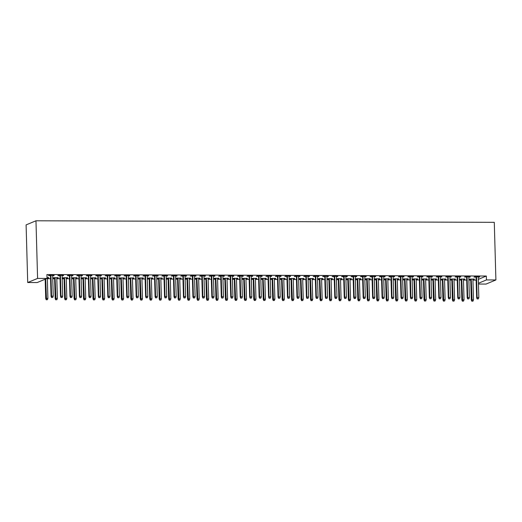 <?xml version="1.0" encoding="UTF-8"?>
<svg xmlns="http://www.w3.org/2000/svg" width="522" height="522" viewBox="0 0 522 522"><rect width="100%" height="100%" fill="white"/><g stroke="black" fill="none" stroke-linecap="round" stroke-linejoin="round"><path stroke-width="0.78" d="M47.352 278.683L50.562 278.696M52.748 278.702L54.621 278.709M56.807 278.715L60.017 278.728M62.209 278.735L64.076 278.741M66.268 278.748L69.478 278.761M71.664 278.768L73.537 278.774M75.723 278.781L78.933 278.794M81.125 278.8L82.991 278.807M85.184 278.813L88.394 278.826M90.58 278.833L92.453 278.839M94.639 278.846L97.849 278.852M100.041 278.865L101.907 278.872M104.1 278.878L107.31 278.885M109.496 278.892L111.369 278.898M113.555 278.911L116.765 278.918M118.951 278.924L120.823 278.931M123.009 278.937L126.226 278.95M128.412 278.957L130.285 278.963M132.471 278.97L135.681 278.983M137.867 278.989L139.739 278.996M141.925 279.002L145.136 279.016M147.328 279.022L149.194 279.029M151.387 279.035L154.597 279.048M156.783 279.055L158.655 279.061M160.841 279.068L164.052 279.081M166.244 279.087L168.11 279.094M170.302 279.1L173.513 279.107M175.699 279.12L177.571 279.126M179.757 279.133L182.968 279.139M185.16 279.146L187.026 279.153M189.218 279.166L192.429 279.172M194.615 279.179L196.487 279.185M198.673 279.192L201.883 279.205M204.076 279.211L205.942 279.218M208.128 279.224L211.345 279.237M213.531 279.244L215.403 279.25M217.589 279.257L220.799 279.27M222.985 279.277L224.858 279.283M227.044 279.29L230.254 279.303M232.447 279.309L234.313 279.316M236.505 279.322L239.715 279.335M241.901 279.342L243.774 279.348M245.96 279.355L249.17 279.368M251.363 279.374L253.229 279.381M255.421 279.387L258.631 279.394M260.817 279.407L262.69 279.414M264.876 279.42L268.086 279.427M270.279 279.433L272.145 279.44M274.337 279.453L277.547 279.459M279.733 279.466L281.606 279.472M283.792 279.479L287.002 279.492M289.195 279.498L291.061 279.505M293.253 279.511L296.463 279.524M298.649 279.531L300.522 279.538M302.708 279.544L305.918 279.557M308.104 279.564L309.977 279.57M312.163 279.577L315.379 279.59M317.565 279.596L319.431 279.603M321.624 279.609L324.834 279.622M327.02 279.629L328.893 279.635M331.078 279.642L334.289 279.655M336.481 279.661L338.347 279.668M340.54 279.675L343.75 279.681M345.936 279.694L347.809 279.694M349.994 279.707L353.205 279.714M355.397 279.72L357.263 279.727M359.456 279.74L362.666 279.746M364.852 279.753L366.725 279.759M368.91 279.766L372.121 279.779M374.313 279.785L376.179 279.792M378.372 279.799L381.582 279.812M383.768 279.818L385.641 279.825M387.826 279.831L391.037 279.844M393.223 279.851L395.095 279.857M397.281 279.864L400.498 279.877M402.684 279.883L404.557 279.89M406.742 279.896L409.953 279.909M412.139 279.916L414.011 279.923M416.197 279.929L419.407 279.936M421.6 279.949L423.466 279.955M425.658 279.962L428.869 279.968M431.055 279.975L432.927 279.981M435.113 279.994L438.323 280.001M440.516 280.007L442.382 280.014M444.574 280.02L447.785 280.033M449.971 280.04L451.843 280.046M454.029 280.053L457.239 280.066M459.432 280.073L461.298 280.079M463.49 280.086L466.701 280.099M468.887 280.105L470.759 280.112M472.945 280.118L476.155 280.131M37.166 282.559L27.712 282.526L26.1 224.897L35.972 220.786L494.288 222.326L495.9 279.955L486.445 279.923L486.334 276.021L46.928 274.539L47.039 278.441L37.166 282.559M495.9 279.955L486.028 284.072L478.452 284.046M58.183 277.626L52.722 277.802M58.19 277.906L56.787 277.906M54.595 277.9L52.729 277.893M63.521 275.407L58.523 275.388L57.851 275.668L59.932 275.675M63.527 275.688L62.125 275.681M77.099 277.691L71.638 277.867M77.106 277.972L75.703 277.965M73.511 277.958L71.644 277.952M82.437 275.466L77.439 275.453L76.767 275.727L78.848 275.74M82.443 275.747L81.04 275.747M96.015 277.756L90.554 277.932M96.022 278.037L94.619 278.03M92.427 278.024L90.56 278.017M101.353 275.531L96.348 275.518L95.683 275.792L97.764 275.799M101.359 275.812L99.956 275.805M114.931 277.821L109.47 277.991M114.938 278.102L113.535 278.095M111.343 278.089L109.476 278.082M120.269 275.596L115.264 275.577L114.599 275.857L116.68 275.864M120.275 275.877L118.866 275.87M133.847 277.887L128.386 278.056M133.854 278.161L132.444 278.161M130.259 278.154L128.386 278.148M139.185 275.662L134.18 275.642L133.515 275.923L135.596 275.929M139.191 275.942L137.782 275.936M152.763 277.945L147.302 278.122M152.77 278.226L151.36 278.226M149.175 278.213L147.302 278.206M158.094 275.727L153.096 275.707L152.431 275.988L154.512 275.994M158.107 276.001L156.698 276.001M171.673 278.011L166.218 278.187M171.686 278.291L170.276 278.285M168.091 278.278L166.218 278.272M177.01 275.786L172.012 275.773L171.347 276.047L173.428 276.053M177.023 276.066L175.614 276.066M190.589 278.076L185.134 278.252M190.602 278.356L189.192 278.35M187.007 278.343L185.134 278.337M195.926 275.851L190.928 275.838L190.262 276.112L192.344 276.118M195.933 276.131L194.53 276.125M209.505 278.141L204.05 278.311M209.511 278.422L208.108 278.415M205.922 278.409L204.05 278.402M214.842 275.916L209.844 275.897L209.178 276.177L211.26 276.184M214.849 276.197L213.446 276.19M228.421 278.2L222.966 278.376M228.427 278.48L227.024 278.48M224.838 278.467L222.966 278.461M233.758 275.981L228.76 275.962L228.094 276.242L230.169 276.249M233.765 276.262L232.362 276.255M247.337 278.265L241.875 278.441M247.343 278.546L245.94 278.539M243.748 278.533L241.882 278.526M252.674 276.04L247.676 276.027L247.004 276.301L249.085 276.308M252.681 276.321L251.278 276.321M266.253 278.33L260.791 278.507M266.259 278.611L264.856 278.604M262.664 278.598L260.798 278.591M271.59 276.105L266.592 276.092L265.92 276.366L268.001 276.373M271.597 276.386L270.194 276.379M285.169 278.396L279.707 278.565M285.175 278.676L283.772 278.67M281.58 278.663L279.714 278.657M290.506 276.171L285.501 276.151L284.836 276.432L286.917 276.438M290.513 276.451L289.103 276.445M304.085 278.454L298.623 278.631M304.091 278.735L302.682 278.735M300.496 278.728L298.63 278.722M309.422 276.236L304.417 276.216L303.752 276.497L305.833 276.503M309.429 276.516L308.019 276.51M323.001 278.52L317.539 278.696M323.007 278.8L321.598 278.794M319.412 278.787L317.539 278.781M328.331 276.295L323.333 276.282L322.668 276.556L324.749 276.569M328.345 276.575L326.935 276.575M341.917 278.585L336.455 278.761M341.923 278.865L340.514 278.859M338.328 278.852L336.455 278.846M347.247 276.36L342.249 276.347L341.584 276.621L343.665 276.627M347.261 276.64L345.851 276.634M360.826 278.65L355.371 278.82M360.839 278.931L359.43 278.924M357.244 278.918L355.371 278.911M366.163 276.425L361.165 276.406L360.5 276.686L362.581 276.693M366.17 276.706L364.767 276.699M379.742 278.715L374.287 278.885M379.755 278.989L378.346 278.989M376.16 278.983L374.287 278.976M385.079 276.49L380.081 276.471L379.416 276.751L381.497 276.758M385.086 276.771L383.683 276.764M398.658 278.774L393.203 278.95M398.664 279.055L397.262 279.055M395.076 279.042L393.203 279.035M403.995 276.556L398.997 276.536L398.332 276.817L400.407 276.823M404.002 276.83L402.599 276.83M417.574 278.839L412.119 279.016M417.58 279.12L416.178 279.113M413.985 279.107L412.119 279.1M422.911 276.614L417.913 276.601L417.241 276.875L419.323 276.882M422.918 276.895L421.515 276.895M436.49 278.905L431.028 279.081M436.496 279.185L435.094 279.179M432.901 279.172L431.035 279.166M441.827 276.68L436.829 276.667L436.157 276.941L438.239 276.947M441.834 276.96L440.431 276.954M455.406 278.97L449.944 279.139M455.412 279.25L454.009 279.244M451.817 279.237L449.951 279.231M460.743 276.745L455.745 276.725L455.073 277.006L457.155 277.012M460.75 277.025L459.347 277.019M474.322 279.029L468.86 279.205M474.328 279.309L472.925 279.309M470.733 279.296L468.867 279.29M479.659 276.81L474.655 276.79L473.989 277.071L476.071 277.078M479.666 277.091L478.256 277.084M478.322 279.355L486.334 276.021M470.198 276.777L465.2 276.758L464.534 277.038L466.616 277.045M470.205 277.058L468.802 277.051M464.861 278.996L459.406 279.172M464.874 279.277L463.464 279.277M461.278 279.27L459.406 279.263M451.282 276.712L446.284 276.693L445.618 276.973L447.7 276.98M451.295 276.993L449.886 276.986M445.945 278.937L440.49 279.107M445.958 279.218L444.548 279.211M442.362 279.205L440.49 279.198M432.366 276.647L427.368 276.634L426.702 276.908L428.784 276.914M432.379 276.928L430.97 276.921M427.035 278.872L421.574 279.048M427.042 279.153L425.632 279.146M423.446 279.139L421.574 279.133M413.457 276.582L408.452 276.569L407.786 276.843L409.868 276.856M413.463 276.862L412.054 276.862M408.119 278.807L402.658 278.983M408.126 279.087L406.716 279.081M404.53 279.074L402.658 279.068M394.541 276.523L389.536 276.503L388.87 276.784L390.952 276.79M394.547 276.804L393.138 276.797M389.203 278.741L383.742 278.918M389.21 279.022L387.807 279.022M385.614 279.009L383.748 279.009M375.625 276.458L370.62 276.438L369.954 276.719L372.036 276.725M375.631 276.738L374.222 276.732M370.287 278.683L364.826 278.852M370.294 278.963L368.891 278.957M366.698 278.95L364.832 278.944M356.709 276.392L351.711 276.379L351.038 276.653L353.12 276.66M356.715 276.673L355.312 276.667M351.371 278.618L345.91 278.794M351.378 278.898L349.975 278.892M347.782 278.885L345.916 278.878M337.793 276.327L332.795 276.314L332.123 276.588L334.204 276.595M337.799 276.608L336.396 276.608M332.455 278.552L326.994 278.728M332.462 278.833L331.059 278.826M328.867 278.82L327 278.813M318.877 276.268L313.879 276.249L313.213 276.529L315.288 276.536M318.883 276.549L317.48 276.543M313.539 278.487L308.084 278.663M313.546 278.768L312.143 278.768M309.957 278.755L308.084 278.748M299.961 276.203L294.963 276.184L294.297 276.464L296.379 276.471M299.967 276.484L298.564 276.477M294.623 278.428L289.168 278.598M294.63 278.709L293.227 278.702M291.041 278.696L289.168 278.689M281.045 276.138L276.047 276.118L275.381 276.399L277.463 276.406M281.051 276.419L279.648 276.412M275.707 278.363L270.252 278.539M275.72 278.644L274.311 278.637M272.125 278.631L270.252 278.624M262.129 276.073L257.131 276.06L256.465 276.334L258.547 276.34M262.142 276.353L260.732 276.347M256.791 278.298L251.336 278.474M256.804 278.578L255.395 278.572M253.209 278.565L251.336 278.559M243.213 276.014L238.215 275.994L237.549 276.275L239.631 276.282M243.226 276.288L241.816 276.288M237.882 278.233L232.42 278.409M237.888 278.513L236.479 278.507M234.293 278.5L232.42 278.494M224.303 275.949L219.299 275.929L218.633 276.21L220.715 276.216M224.31 276.229L222.901 276.223M218.966 278.167L213.505 278.343M218.972 278.448L217.563 278.448M215.377 278.441L213.505 278.435M205.387 275.884L200.383 275.864L199.717 276.145L201.799 276.151M205.394 276.164L203.985 276.158M200.05 278.109L194.589 278.278M200.056 278.389L198.654 278.383M196.461 278.376L194.595 278.37M186.471 275.818L181.473 275.805L180.801 276.079L182.883 276.086M186.478 276.099L185.075 276.092M181.134 278.043L175.673 278.219M181.141 278.324L179.738 278.317M177.545 278.311L175.679 278.304M167.555 275.753L162.557 275.74L161.885 276.014L163.967 276.027M167.562 276.034L166.159 276.034M162.218 277.978L156.757 278.154M162.225 278.259L160.822 278.252M158.629 278.246L156.763 278.239M148.639 275.694L143.641 275.675L142.976 275.955L145.051 275.962M148.646 275.975L147.243 275.968M143.302 277.913L137.847 278.089M143.309 278.193L141.906 278.193M139.72 278.187L137.847 278.18M129.724 275.629L124.725 275.609L124.06 275.89L126.135 275.897M129.73 275.91L128.327 275.903M124.386 277.854L118.931 278.024M124.393 278.135L122.99 278.128M120.804 278.122L118.931 278.115M110.808 275.564L105.809 275.551L105.144 275.825L107.225 275.831M110.814 275.844L109.411 275.838M105.47 277.789L100.015 277.965M105.483 278.069L104.074 278.063M101.888 278.056L100.015 278.05M91.892 275.499L86.893 275.486L86.228 275.76L88.309 275.766M91.898 275.779L90.495 275.779M86.554 277.724L81.099 277.9M86.567 278.004L85.158 277.998M82.972 277.991L81.099 277.985M72.976 275.44L67.977 275.42L67.312 275.701L69.393 275.707M72.989 275.72L71.579 275.714M67.645 277.658L62.183 277.834M67.651 277.939L66.242 277.939M64.056 277.926L62.183 277.919M54.06 275.375L49.061 275.355L48.396 275.636L50.477 275.642M54.073 275.655L52.663 275.649M48.729 277.6L47.019 277.593M48.735 277.88L47.326 277.874M27.712 282.526L37.584 278.415L47.039 278.441M37.584 278.415L35.972 220.786M478.433 283.263L486.445 279.923M476.064 276.797L476.651 297.762L477.128 297.566L476.547 276.797M477.434 298.878L478.38 298.884L477.434 298.878L477.128 297.566L478.831 297.566L478.25 276.804M476.651 297.762L477.167 298.989M478.38 298.884L478.831 297.566M471.836 301.214L473.043 301.103L471.836 301.214L471.314 299.987L473.493 299.791L472.912 279.029M472.097 301.103L471.209 279.022M471.314 299.987L470.727 279.022M473.493 299.791L473.043 301.103M466.603 276.764L467.19 297.729L467.673 297.533L467.092 276.764M467.98 298.845L468.926 298.852L467.98 298.845L467.673 297.533L469.376 297.54L468.795 276.771M467.19 297.729L467.712 298.956M468.926 298.852L469.376 297.54M457.148 276.732L457.735 297.697L458.212 297.501L457.631 276.732M458.518 298.812L459.464 298.819L458.518 298.812L458.212 297.501L459.915 297.507L459.334 276.738M457.735 297.697L458.251 298.923M459.464 298.819L459.915 297.507M462.375 301.181L463.588 301.07L462.375 301.181L461.853 299.954L464.038 299.758L463.458 278.996M462.642 301.07L461.755 278.989M461.853 299.954L461.272 278.989M464.038 299.758L463.588 301.07M452.92 301.148L454.127 301.044L452.92 301.148L452.398 299.922L454.577 299.726L453.996 278.963M453.187 301.037L452.3 278.957M452.398 299.922L451.811 278.957M454.577 299.726L454.127 301.044M447.693 276.699L448.274 297.671L448.757 297.468L448.176 276.699M449.064 298.78L450.01 298.786L449.064 298.78L448.757 297.468L450.46 297.475L449.879 276.706M448.274 297.671L448.796 298.897M450.01 298.786L450.46 297.475M438.232 276.667L438.819 297.638L439.296 297.436L438.721 276.667M439.602 298.754L440.548 298.754L439.602 298.754L439.296 297.436L440.999 297.442L440.418 276.673M438.819 297.638L439.341 298.865M440.548 298.754L440.999 297.442M443.459 301.116L444.672 301.011L443.459 301.116L442.937 299.889L445.122 299.7L444.542 278.931M443.726 301.005L442.839 278.924M442.937 299.889L442.356 278.924M445.122 299.7L444.672 301.011M434.004 301.083L435.217 300.979L434.004 301.083L433.482 299.856L435.661 299.667L435.087 278.898M434.271 300.972L433.384 278.892M433.482 299.856L432.895 278.892M435.661 299.667L435.217 300.979M428.777 276.634L429.358 297.605L429.841 297.403L429.26 276.64M430.148 298.721L431.094 298.721L430.148 298.721L429.841 297.403L431.544 297.409L430.963 276.64M429.358 297.605L429.88 298.832M431.094 298.721L431.544 297.409M424.543 301.057L425.756 300.946L424.543 301.057L424.027 299.83L426.206 299.635L425.626 278.865M424.81 300.94L423.923 278.859M424.027 299.83L423.44 278.859M426.206 299.635L425.756 300.946M419.316 276.601L419.903 297.573L420.386 297.37L419.805 276.608M420.693 298.688L421.639 298.688L420.693 298.688L420.386 297.37L422.083 297.377L421.508 276.614M419.903 297.573L420.425 298.799M421.639 298.688L422.083 297.377M415.088 301.024L416.302 300.913L415.088 301.024L414.566 299.798L416.752 299.602L416.171 278.833M415.355 300.913L414.468 278.826M414.566 299.798L413.979 278.826M416.752 299.602L416.302 300.913M409.861 276.575L410.442 297.54L410.925 297.338L410.344 276.575M411.232 298.656L412.178 298.656L411.232 298.656L410.925 297.338L412.628 297.344L412.047 276.582M410.442 297.54L410.964 298.767M412.178 298.656L412.628 297.344M400.4 276.543L400.987 297.507L401.47 297.305L400.889 276.543M401.777 298.623L402.723 298.63L401.777 298.623L401.47 297.305L403.173 297.312L402.592 276.549M400.987 297.507L401.509 298.734M402.723 298.63L403.173 297.312M390.945 276.51L391.533 297.475L392.009 297.279L391.428 276.51M392.316 298.591L393.262 298.597L392.316 298.591L392.009 297.279L393.712 297.279L393.131 276.516M391.533 297.475L392.048 298.701M393.262 298.597L393.712 297.279M381.484 276.477L382.071 297.442L382.554 297.246L381.973 276.477M382.861 298.558L383.807 298.564L382.861 298.558L382.554 297.246L384.257 297.253L383.677 276.484M382.071 297.442L382.593 298.669M383.807 298.564L384.257 297.253M372.029 276.445L372.617 297.409L373.093 297.214L372.512 276.445M373.4 298.525L374.346 298.532L373.4 298.525L373.093 297.214L374.796 297.22L374.215 276.451M372.617 297.409L373.132 298.636M374.346 298.532L374.796 297.22M362.568 276.412L363.155 297.383L363.638 297.181L363.058 276.412M363.945 298.499L364.891 298.499L363.945 298.499L363.638 297.181L365.341 297.188L364.761 276.419M363.155 297.383L363.677 298.61M364.891 298.499L365.341 297.188M353.113 276.379L353.701 297.351L354.177 297.148L353.596 276.386M354.484 298.467L355.43 298.467L354.484 298.467L354.177 297.148L355.88 297.155L355.299 276.386M353.701 297.351L354.223 298.577M355.43 298.467L355.88 297.155M343.659 276.347L344.239 297.318L344.722 297.116L344.142 276.353M345.029 298.434L345.975 298.434L345.029 298.434L344.722 297.116L346.425 297.122L345.845 276.36M344.239 297.318L344.761 298.545M345.975 298.434L346.425 297.122M334.197 276.321L334.785 297.286L335.261 297.083L334.687 276.321M335.574 298.401L336.514 298.401L335.574 298.401L335.261 297.083L336.964 297.09L336.39 276.327M334.785 297.286L335.307 298.512M336.514 298.401L336.964 297.09M405.627 300.992L406.84 300.881L405.627 300.992L405.111 299.765L407.291 299.569L406.71 278.8M405.894 300.881L405.007 278.8M405.111 299.765L404.524 278.794M407.291 299.569L406.84 300.881M396.172 300.959L397.386 300.848L396.172 300.959L395.65 299.732L397.836 299.537L397.255 278.774M396.439 300.848L395.552 278.768M395.65 299.732L395.063 278.761M397.836 299.537L397.386 300.848M386.711 300.926L387.924 300.816L386.711 300.926L386.195 299.7L388.375 299.504L387.794 278.741M386.978 300.816L386.091 278.735M386.195 299.7L385.608 278.735M388.375 299.504L387.924 300.816M377.256 300.894L378.47 300.789L377.256 300.894L376.734 299.667L378.92 299.471L378.339 278.709M377.523 300.783L376.636 278.702M376.734 299.667L376.153 278.702M378.92 299.471L378.47 300.789M367.801 300.861L369.008 300.757L367.801 300.861L367.279 299.635L369.459 299.439L368.878 278.676M368.062 300.75L367.181 278.67M367.279 299.635L366.692 278.67M369.459 299.439L369.008 300.757M358.34 300.829L359.554 300.724L358.34 300.829L357.818 299.602L360.004 299.413L359.423 278.644M358.607 300.718L357.72 278.637M357.818 299.602L357.237 278.637M360.004 299.413L359.554 300.724M348.885 300.796L350.099 300.692L348.885 300.796L348.363 299.569L350.543 299.38L349.968 278.611M349.153 300.685L348.265 278.604M348.363 299.569L347.776 278.604M350.543 299.38L350.099 300.692M339.424 300.77L340.638 300.659L339.424 300.77L338.902 299.543L341.088 299.347L340.507 278.578M339.692 300.659L338.804 278.572M338.902 299.543L338.321 278.572M341.088 299.347L340.638 300.659M329.969 300.737L331.183 300.626L329.969 300.737L329.447 299.511L331.633 299.315L331.052 278.546M330.237 300.626L329.349 278.539M329.447 299.511L328.86 278.539M331.633 299.315L331.183 300.626M324.743 276.288L325.323 297.253L325.806 297.051L325.226 276.288M326.113 298.369L327.059 298.369L326.113 298.369L325.806 297.051L327.509 297.057L326.929 276.295M325.323 297.253L325.845 298.48M327.059 298.369L327.509 297.057M320.508 300.705L321.722 300.594L320.508 300.705L319.993 299.478L322.172 299.282L321.591 278.513M320.776 300.594L319.888 278.513M319.993 299.478L319.405 278.507M322.172 299.282L321.722 300.594M315.281 276.255L315.869 297.22L316.352 297.018L315.771 276.255M316.658 298.336L317.604 298.343L316.658 298.336L316.352 297.018L318.055 297.025L317.474 276.262M315.869 297.22L316.391 298.447M317.604 298.343L318.055 297.025M311.053 300.672L312.267 300.561L311.053 300.672L310.531 299.445L312.717 299.25L312.136 278.487M311.321 300.561L310.433 278.48M310.531 299.445L309.944 278.474M312.717 299.25L312.267 300.561M305.827 276.223L306.414 297.188L306.89 296.992L306.31 276.223M307.197 298.303L308.143 298.31L307.197 298.303L306.89 296.992L308.593 296.992L308.013 276.229M306.414 297.188L306.929 298.414M308.143 298.31L308.593 296.992M301.592 300.639L302.806 300.528L301.592 300.639L301.077 299.413L303.256 299.217L302.675 278.454M301.86 300.528L300.972 278.448M301.077 299.413L300.489 278.448M303.256 299.217L302.806 300.528M296.365 276.19L296.953 297.155L297.436 296.959L296.855 276.19M297.742 298.271L298.688 298.277L297.742 298.271L297.436 296.959L299.139 296.966L298.558 276.197M296.953 297.155L297.475 298.382M298.688 298.277L299.139 296.966M292.137 300.607L293.351 300.502L292.137 300.607L291.615 299.38L293.801 299.184L293.22 278.422M292.405 300.496L291.517 278.415M291.615 299.38L291.028 278.415M293.801 299.184L293.351 300.502M286.911 276.158L287.498 297.129L287.974 296.927L287.394 276.158M288.281 298.238L289.227 298.245L288.281 298.238L287.974 296.927L289.677 296.933L289.097 276.164M287.498 297.129L288.013 298.349M289.227 298.245L289.677 296.933M282.683 300.574L283.89 300.47L282.683 300.574L282.161 299.347L284.34 299.152L283.759 278.389M282.944 300.463L282.056 278.383M282.161 299.347L281.573 278.383M284.34 299.152L283.89 300.47M277.45 276.125L278.037 297.096L278.52 296.894L277.939 276.125M278.826 298.212L279.772 298.212L278.826 298.212L278.52 296.894L280.223 296.901L279.642 276.131M278.037 297.096L278.559 298.323M279.772 298.212L280.223 296.901M273.221 300.541L274.435 300.437L273.221 300.541L272.699 299.315L274.885 299.126L274.304 278.356M273.489 300.431L272.601 278.35M272.699 299.315L272.119 278.35M274.885 299.126L274.435 300.437M267.995 276.092L268.582 297.064L269.058 296.861L268.478 276.099M269.365 298.179L270.311 298.179L269.365 298.179L269.058 296.861L270.761 296.868L270.181 276.099M268.582 297.064L269.104 298.29M270.311 298.179L270.761 296.868M263.767 300.509L264.974 300.404L263.767 300.509L263.245 299.282L265.424 299.093L264.85 278.324M264.034 300.398L263.147 278.317M263.245 299.282L262.657 278.317M265.424 299.093L264.974 300.404M258.54 276.06L259.121 297.031L259.604 296.829L259.023 276.066M259.91 298.147L260.856 298.147L259.91 298.147L259.604 296.829L261.307 296.835L260.726 276.073M259.121 297.031L259.643 298.258M260.856 298.147L261.307 296.835M254.305 300.483L255.519 300.372L254.305 300.483L253.783 299.256L255.969 299.06L255.388 278.291M254.573 300.372L253.685 278.285M253.783 299.256L253.203 278.285M255.969 299.06L255.519 300.372M249.079 276.034L249.666 296.998L250.142 296.796L249.568 276.034M250.456 298.114L251.395 298.114L250.456 298.114L250.142 296.796L251.845 296.803L251.265 276.04M249.666 296.998L250.188 298.225M251.395 298.114L251.845 296.803M244.851 300.45L246.064 300.339L244.851 300.45L244.329 299.223L246.514 299.028L245.934 278.259M245.118 300.339L244.231 278.259M244.329 299.223L243.741 278.252M246.514 299.028L246.064 300.339M239.624 276.001L240.205 296.966L240.688 296.764L240.107 276.001M240.994 298.082L241.94 298.088L240.994 298.082L240.688 296.764L242.391 296.77L241.81 276.007M240.205 296.966L240.727 298.192M241.94 298.088L242.391 296.77M235.389 300.418L236.603 300.307L235.389 300.418L234.874 299.191L237.053 298.995L236.473 278.233M235.657 300.307L234.769 278.226M234.874 299.191L234.287 278.219M237.053 298.995L236.603 300.307M230.163 275.968L230.75 296.933L231.233 296.737L230.652 275.968M231.54 298.049L232.486 298.055L231.54 298.049L231.233 296.737L232.929 296.737L232.355 275.975M230.75 296.933L231.272 298.16M232.486 298.055L232.929 296.737M225.935 300.385L227.148 300.274L225.935 300.385L225.413 299.158L227.599 298.962L227.018 278.2M226.202 300.274L225.315 278.193M225.413 299.158L224.825 278.193M227.599 298.962L227.148 300.274M220.708 275.936L221.295 296.901L221.772 296.705L221.191 275.936M222.078 298.016L223.024 298.023L222.078 298.016L221.772 296.705L223.475 296.711L222.894 275.942M221.295 296.901L221.811 298.127M223.024 298.023L223.475 296.711M216.473 300.352L217.687 300.248L216.473 300.352L215.958 299.126L218.137 298.93L217.557 278.167M216.741 300.241L215.854 278.161M215.958 299.126L215.371 278.161M218.137 298.93L217.687 300.248M211.247 275.903L211.834 296.868L212.317 296.672L211.736 275.903M212.624 297.984L213.57 297.99L212.624 297.984L212.317 296.672L214.02 296.679L213.439 275.91M211.834 296.868L212.356 298.095M213.57 297.99L214.02 296.679M207.019 300.32L208.232 300.215L207.019 300.32L206.497 299.093L208.683 298.897L208.102 278.135M207.286 300.209L206.399 278.128M206.497 299.093L205.909 278.128M208.683 298.897L208.232 300.215M201.792 275.87L202.379 296.842L202.856 296.64L202.275 275.87M203.162 297.951L204.109 297.958L203.162 297.951L202.856 296.64L204.559 296.646L203.978 275.877M202.379 296.842L202.895 298.069M204.109 297.958L204.559 296.646M197.564 300.287L198.771 300.183L197.564 300.287L197.042 299.06L199.221 298.871L198.641 278.102M197.825 300.176L196.938 278.095M197.042 299.06L196.455 278.095M199.221 298.871L198.771 300.183M192.331 275.838L192.918 296.809L193.401 296.607L192.82 275.838M193.708 297.925L194.654 297.925L193.708 297.925L193.401 296.607L195.104 296.613L194.523 275.844M192.918 296.809L193.44 298.036M194.654 297.925L195.104 296.613M188.103 300.254L189.316 300.15L188.103 300.254L187.581 299.028L189.767 298.838L189.186 278.069M188.37 300.143L187.483 278.063M187.581 299.028L187 278.063M189.767 298.838L189.316 300.15M182.876 275.805L183.463 296.777L183.94 296.574L183.359 275.812M184.246 297.892L185.193 297.892L184.246 297.892L183.94 296.574L185.643 296.581L185.062 275.812M183.463 296.777L183.979 298.003M185.193 297.892L185.643 296.581M178.648 300.228L179.855 300.117L178.648 300.228L178.126 299.002L180.305 298.806L179.725 278.037M178.915 300.111L178.028 278.03M178.126 299.002L177.539 278.03M180.305 298.806L179.855 300.117M173.421 275.773L174.002 296.744L174.485 296.542L173.904 275.779M174.792 297.86L175.738 297.86L174.792 297.86L174.485 296.542L176.188 296.548L175.607 275.786M174.002 296.744L174.524 297.971M175.738 297.86L176.188 296.548M169.187 300.196L170.4 300.085L169.187 300.196L168.665 298.969L170.851 298.773L170.27 278.004M169.454 300.085L168.567 277.998M168.665 298.969L168.084 277.998M170.851 298.773L170.4 300.085M163.96 275.747L164.547 296.711L165.024 296.509L164.45 275.747M165.33 297.827L166.277 297.827L165.33 297.827L165.024 296.509L166.727 296.516L166.146 275.753M164.547 296.711L165.069 297.938M166.277 297.827L166.727 296.516M159.732 300.163L160.946 300.052L159.732 300.163L159.21 298.936L161.389 298.741L160.815 277.972M160 300.052L159.112 277.972M159.21 298.936L158.623 277.965M161.389 298.741L160.946 300.052M154.505 275.714L155.086 296.679L155.569 296.476L154.988 275.714M155.876 297.794L156.822 297.801L155.876 297.794L155.569 296.476L157.272 296.483L156.691 275.72M155.086 296.679L155.608 297.905M156.822 297.801L157.272 296.483M150.271 300.13L151.484 300.019L150.271 300.13L149.755 298.904L151.935 298.708L151.354 277.945M150.538 300.019L149.651 277.939M149.755 298.904L149.168 277.932M151.935 298.708L151.484 300.019M145.044 275.681L145.631 296.646L146.114 296.45L145.534 275.681M146.421 297.762L147.367 297.768L146.421 297.762L146.114 296.45L147.811 296.45L147.237 275.688M145.631 296.646L146.153 297.873M147.367 297.768L147.811 296.45M140.816 300.098L142.03 299.987L140.816 300.098L140.294 298.871L142.48 298.675L141.899 277.913M141.084 299.987L140.196 277.906M140.294 298.871L139.707 277.906M142.48 298.675L142.03 299.987M135.589 275.649L136.17 296.613L136.653 296.418L136.072 275.649M136.96 297.729L137.906 297.736L136.96 297.729L136.653 296.418L138.356 296.424L137.775 275.655M136.17 296.613L136.692 297.84M137.906 297.736L138.356 296.424M131.355 300.065L132.568 299.961L131.355 300.065L130.839 298.838L133.019 298.643L132.438 277.88M131.622 299.954L130.735 277.874M130.839 298.838L130.252 277.874M133.019 298.643L132.568 299.961M126.128 275.616L126.715 296.581L127.198 296.385L126.618 275.616M127.505 297.697L128.451 297.703L127.505 297.697L127.198 296.385L128.901 296.392L128.321 275.623M126.715 296.581L127.237 297.808M128.451 297.703L128.901 296.392M121.9 300.033L123.114 299.928L121.9 300.033L121.378 298.806L123.564 298.61L122.983 277.848M122.168 299.922L121.28 277.841M121.378 298.806L120.791 277.841M123.564 298.61L123.114 299.928M116.674 275.583L117.261 296.555L117.737 296.352L117.156 275.583M118.044 297.671L118.99 297.671L118.044 297.671L117.737 296.352L119.44 296.359L118.859 275.59M117.261 296.555L117.776 297.781M118.99 297.671L119.44 296.359M112.439 300L113.652 299.896L112.439 300L111.923 298.773L114.103 298.584L113.522 277.815M112.706 299.889L111.819 277.808M111.923 298.773L111.336 277.808M114.103 298.584L113.652 299.896M107.212 275.551L107.8 296.522L108.282 296.32L107.702 275.557M108.589 297.638L109.535 297.638L108.589 297.638L108.282 296.32L109.985 296.326L109.405 275.557M107.8 296.522L108.322 297.749M109.535 297.638L109.985 296.326M102.984 299.967L104.198 299.863L102.984 299.967L102.462 298.741L104.648 298.551L104.067 277.782M103.252 299.856L102.364 277.776M102.462 298.741L101.881 277.776M104.648 298.551L104.198 299.863M97.758 275.518L98.345 296.489L98.821 296.287L98.24 275.525M99.128 297.605L100.074 297.605L99.128 297.605L98.821 296.287L100.524 296.294L99.943 275.531M98.345 296.489L98.86 297.716M100.074 297.605L100.524 296.294M93.529 299.941L94.736 299.83L93.529 299.941L93.007 298.714L95.187 298.519L94.606 277.75M93.79 299.83L92.909 277.743M93.007 298.714L92.42 277.743M95.187 298.519L94.736 299.83M88.296 275.492L88.884 296.457L89.366 296.255L88.786 275.492M89.673 297.573L90.619 297.573L89.673 297.573L89.366 296.255L91.069 296.261L90.489 275.499M88.884 296.457L89.406 297.684M90.619 297.573L91.069 296.261M84.068 299.909L85.282 299.798L84.068 299.909L83.546 298.682L85.732 298.486L85.151 277.717M84.336 299.798L83.448 277.717M83.546 298.682L82.965 277.711M85.732 298.486L85.282 299.798M78.842 275.459L79.429 296.424L79.905 296.222L79.331 275.459M80.212 297.54L81.158 297.54L80.212 297.54L79.905 296.222L81.608 296.228L81.027 275.466M79.429 296.424L79.951 297.651M81.158 297.54L81.608 296.228M74.613 299.876L75.827 299.765L74.613 299.876L74.091 298.649L76.271 298.453L75.697 277.691M74.881 299.765L73.993 277.684M74.091 298.649L73.504 277.678M76.271 298.453L75.827 299.765M69.387 275.427L69.968 296.392L70.45 296.196L69.87 275.427M70.757 297.507L71.703 297.514L70.757 297.507L70.45 296.196L72.153 296.196L71.573 275.433M69.968 296.392L70.49 297.618M71.703 297.514L72.153 296.196M65.152 299.843L66.366 299.732L65.152 299.843L64.63 298.617L66.816 298.421L66.235 277.658M65.42 299.732L64.532 277.652M64.63 298.617L64.049 277.645M66.816 298.421L66.366 299.732M59.926 275.394L60.513 296.359L60.996 296.163L60.415 275.394M61.302 297.475L62.248 297.481L61.302 297.475L60.996 296.163L62.692 296.17L62.118 275.401M60.513 296.359L61.035 297.586M62.248 297.481L62.692 296.17M55.697 299.811L56.911 299.7L55.697 299.811L55.175 298.584L57.361 298.388L56.781 277.626M55.965 299.7L55.078 277.619M55.175 298.584L54.588 277.619M57.361 298.388L56.911 299.7M50.471 275.362L51.052 296.326L51.534 296.131L50.954 275.362M51.841 297.442L52.787 297.449L51.841 297.442L51.534 296.131L53.237 296.137L52.657 275.368M51.052 296.326L51.574 297.553M52.787 297.449L53.237 296.137M46.236 299.778L47.45 299.674L46.236 299.778L45.721 298.551L47.9 298.356L47.319 277.593M46.504 299.667L45.655 279.022M45.721 298.551L45.179 279.218M47.9 298.356L47.45 299.674"/></g></svg>
